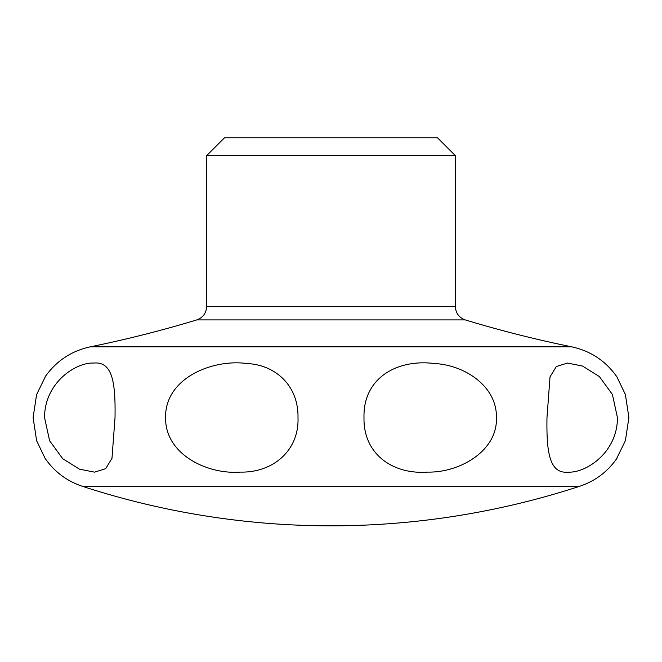 <?xml version="1.0" encoding="UTF-8"?>
<svg xmlns="http://www.w3.org/2000/svg" width="662" height="662" viewBox="0 0 662 662"><rect width="100%" height="100%" fill="white"/><g stroke="black" fill="none" stroke-linecap="round" stroke-linejoin="round"><path stroke-width="0.99" d="M45.744 375.908L36.592 394.585L33.1 417.606L36.625 440.718L45.09 458.352C54.425 471.766 66.837 481.075 82.32 486.28A801.599 801.599 0 0 0 579.68 486.28L82.32 486.28M44.561 417.606C44.462 382.677 75.981 362.131 93.822 363.057C112.896 361.253 115.56 383.629 115.023 417.606L111.977 458.361L105.68 468.663L94.55 472.147L79.498 469.168L62.7 458.692L49.592 440.735L44.561 417.606M165.583 417.606C164.838 378.3 212.262 358.754 247.125 363.537C275.888 364.936 298.612 386.02 297.999 417.606C299.207 450.905 272.62 472.809 240.422 472.105C207.603 474.695 165.004 454.496 165.583 417.606M364.001 417.606C362.925 378.333 396.761 358.771 434.471 363.529C464.17 364.911 497.096 385.987 496.417 417.606C497.774 450.896 459.66 472.8 427.644 472.105C393.369 474.704 363.215 454.504 364.001 417.606M546.977 417.606L550.031 376.819L556.345 366.525L567.491 363.066L582.568 366.069L599.375 376.579L612.408 394.478L617.439 417.606C617.538 452.535 585.986 473.107 568.145 472.147C549.137 473.992 546.431 451.542 546.977 417.606M616.347 459.18L625.408 440.619L628.9 417.606L625.4 394.56L616.91 376.852C605.747 360.98 590.686 350.976 571.728 346.83L90.272 346.83C126.185 339.523 161.669 330.553 196.738 319.92C202.953 317.644 206.246 313.2 206.618 306.589L206.618 155.678L224.534 137.77L437.466 137.77L455.382 155.678L455.382 306.589L206.618 306.589M455.382 155.678L206.618 155.678M455.382 306.589C455.754 313.2 459.047 317.644 465.262 319.92L196.738 319.92M45.082 376.852C56.253 360.98 71.314 350.976 90.272 346.83M616.918 458.352C607.575 471.766 595.171 481.075 579.68 486.28M465.262 319.92C500.331 330.553 535.815 339.523 571.728 346.83"/></g></svg>
